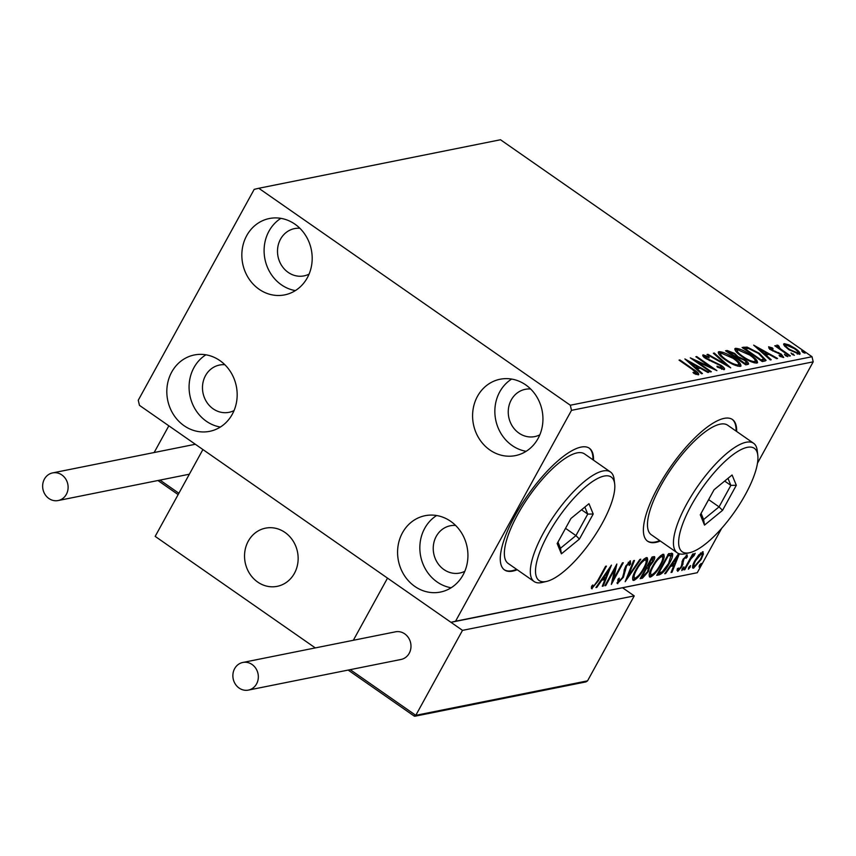 <?xml version="1.0" encoding="UTF-8"?>
<svg xmlns="http://www.w3.org/2000/svg" width="856" height="856" viewBox="0 0 856 856"><rect width="100%" height="100%" fill="white"/><g stroke="black" fill="none" stroke-linecap="round" stroke-linejoin="round"><path stroke-width="1.28" d="M593.54 460.196A74.172 23.658 124.9 0 0 589.313 448.212A74.172 23.658 124.9 0 0 515.119 515.462A74.172 23.658 124.9 0 0 504.526 569.946A74.172 23.658 124.9 0 0 517.227 569.754M592.962 459.79A74.172 23.658 124.9 0 0 589.024 448.02M736.652 431.478A74.172 23.658 124.9 0 0 732.426 419.494A74.172 23.658 124.9 0 0 658.232 486.743A74.172 23.658 124.9 0 0 647.639 541.227A74.172 23.658 124.9 0 0 660.34 541.035M736.074 431.071A74.172 23.658 124.9 0 0 732.137 419.301M171.714 372.06A38.948 35.021 78.7 0 1 194.333 354.973A38.948 35.021 78.7 0 1 230.457 371.665A38.948 35.021 78.7 0 1 232.286 414.25A38.948 35.021 78.7 0 1 209.656 431.338A38.948 35.021 78.7 0 1 173.533 414.657A38.948 35.021 78.7 0 1 171.714 372.06M220.377 427.048A38.948 35.021 78.7 0 1 193.97 367.599A38.948 35.021 78.7 0 1 205.879 354.801M477.477 396.328A38.948 35.021 78.7 0 1 500.107 379.24A38.948 35.021 78.7 0 1 536.231 395.921A38.948 35.021 78.7 0 1 538.05 438.518A38.948 35.021 78.7 0 1 515.43 455.606A38.948 35.021 78.7 0 1 479.307 438.925A38.948 35.021 78.7 0 1 477.477 396.328M526.151 451.305A38.948 35.021 78.7 0 1 499.744 391.855A38.948 35.021 78.7 0 1 511.653 379.069M402.47 532.785A38.948 35.021 78.7 0 1 425.09 515.697A38.948 35.021 78.7 0 1 461.213 532.379A38.948 35.021 78.7 0 1 463.043 574.975A38.948 35.021 78.7 0 1 440.412 592.063A38.948 35.021 78.7 0 1 404.289 575.371A38.948 35.021 78.7 0 1 402.47 532.785M451.133 587.762A38.948 35.021 78.7 0 1 424.726 528.312A38.948 35.021 78.7 0 1 436.635 515.526M246.721 235.614A38.948 35.021 78.7 0 1 269.351 218.526A38.948 35.021 78.7 0 1 305.474 235.207A38.948 35.021 78.7 0 1 307.304 277.793A38.948 35.021 78.7 0 1 284.674 294.881A38.948 35.021 78.7 0 1 248.55 278.2A38.948 35.021 78.7 0 1 246.721 235.614M295.395 290.591A38.948 35.021 78.7 0 1 268.987 231.141A38.948 35.021 78.7 0 1 280.896 218.355M309.08 274.113A24.107 21.678 78.7 0 1 304.019 275.878A24.107 21.678 78.7 0 1 281.656 265.542A24.107 21.678 78.7 0 1 280.522 239.177A24.107 21.678 78.7 0 1 294.528 228.606A24.107 21.678 78.7 0 1 299.878 228.274M464.819 571.284A24.107 21.678 78.7 0 1 459.758 573.049A24.107 21.678 78.7 0 1 437.395 562.713A24.107 21.678 78.7 0 1 436.26 536.348A24.107 21.678 78.7 0 1 450.267 525.777A24.107 21.678 78.7 0 1 455.617 525.445M539.826 434.827A24.107 21.678 78.7 0 1 534.775 436.592A24.107 21.678 78.7 0 1 512.412 426.267A24.107 21.678 78.7 0 1 511.278 399.891A24.107 21.678 78.7 0 1 525.284 389.32A24.107 21.678 78.7 0 1 530.634 388.999M234.062 410.57A24.107 21.678 78.7 0 1 229.001 412.325A24.107 21.678 78.7 0 1 206.638 401.999A24.107 21.678 78.7 0 1 205.504 375.634A24.107 21.678 78.7 0 1 219.511 365.052A24.107 21.678 78.7 0 1 224.861 364.731M784.385 345.824L784.246 343.652L788.986 344.882L795.063 348.371C799.269 351.281 800.756 353.25 799.515 354.288L788.783 349.633L784.385 345.824M783.647 344.005L784.246 343.652L783.668 344.7M800.146 353.924L799.515 354.288M778.553 346.423L780.522 348.884L790.409 355.882L789.553 356.064L774.798 345.781L777.826 347.119L776.884 345.129L778.04 345.353L779.206 346.53L777.708 347.814M770.475 348.039L773.171 350.489L781.271 354.127L783.722 357.466L779.966 356.428L779.088 355.368L781.817 356.214L780.49 354.352L770.849 349.815L768.602 346.798L772.358 347.921L773.118 348.906L770.475 348.039L769.64 349.366M764.879 361.007L762.3 361.532L742.109 347.461L747.17 347.108L759.304 353.303L766.099 360.365L764.879 361.007M745.747 364.849L725.556 350.789L727.129 350.468L734.694 353.442L737.947 356.642L744.859 359.884C748.187 362.206 749.225 363.714 747.973 364.399L745.747 364.849M748.572 364.057L747.973 364.399M730.757 367.855L707.003 354.512L707.933 354.32L725.952 364.453L713.348 353.239L714.279 353.046L730.757 367.855M711.347 371.75L710.491 371.921L690.3 357.862L710.929 367.235L695.864 356.749L696.731 356.578L716.921 370.637L696.324 361.286L711.347 371.75M695.96 374.286L696.474 373.344L692.461 369.482L679.033 360.119L679.889 359.948L693.52 369.45C697.533 371.932 699.213 373.708 698.56 374.789L694.13 373.58L693.007 372.414L696.677 373.227L695.992 374.468M570.31 405.23L258.79 188.267L254.2 189.358L138.265 400.234L139.453 405.348L450.973 622.323L455.563 621.221L571.498 410.345L570.31 405.23L812.023 356.727L500.503 139.753L258.79 188.267M684.886 358.953L708.779 372.264L707.848 372.456L700.229 368.176L697.105 368.808L702.434 373.537L701.503 373.73L684.886 358.953M721.587 369.107L722.079 368.208L720.217 365.512L705.772 358.525C703.14 356.695 702.23 355.475 703.043 354.844L708.618 356.791L709.185 357.787L705.109 356.289L706.542 358.29L721.105 365.362C724.112 367.47 725.15 368.893 724.219 369.632L717.307 367.064L716.975 366.208L722.389 368.026L721.704 369.268M705.109 356.289L704.188 357.658M725.46 359.948C719.639 355.946 717.478 353.175 718.987 351.645C723.181 351.912 728.156 354.084 733.924 358.161C739.745 362.163 741.863 364.913 740.28 366.411C736.107 366.111 731.174 363.95 725.46 359.948M718.259 352.084L718.987 351.645L718.302 352.886L720.934 353.121M741.061 365.94L740.28 366.411M742.013 356.62C736.192 352.619 734.031 349.858 735.539 348.317C739.734 348.595 744.709 350.767 750.477 354.833C756.297 358.835 758.416 361.596 756.832 363.094C752.659 362.794 747.727 360.633 742.013 356.62M734.812 348.756L735.539 348.317L734.855 349.558L737.487 349.794M757.614 362.623L756.832 363.094M753.665 345.15L777.569 358.461L776.638 358.653L769.02 354.373L765.895 355.005L771.224 359.734L770.293 359.927L753.665 345.15M785.423 355.615L784.449 354.298L787.82 356.642L785.423 355.615M791.982 354.298L791.019 352.982L794.379 355.326L791.982 354.298M802.682 352.148L801.719 350.832L804.116 351.859L805.079 353.175L802.682 352.148M455.563 621.221L697.265 572.718L450.973 622.323M702.562 551.778L703.429 553.928L701.16 559.407L693.531 568.202C691.937 567.678 692.386 565.174 694.879 560.659L698.806 554.87L703.236 551.863M692.515 567.485L693.531 568.202L692.825 568.106M683.976 569.871L692.697 554.003L693.553 553.832L692.269 556.165L695.2 553.254L694.216 555.437L690.888 558.893L684.832 569.7L683.976 569.871M694.216 555.437L693.371 554.795M686.919 554.913L687.336 556.839L686.084 558.305L685.902 556.849L683.901 559.15L682.061 566.426L677.738 571.369L677.16 569.572L678.455 568.01L678.712 569.443L681.162 566.672L683.002 559.407L687.24 554.966M677.321 568.598L678.712 569.443M659.313 574.815L656.723 575.339L668.654 553.629L672.559 553.543C673.019 555.619 671.971 558.904 669.392 563.387C666.075 569.625 662.715 573.434 659.313 574.815L657.365 574.173M653.674 556.635C655.279 556.464 655.15 558.08 653.278 561.504L649.704 566.33L648.409 571.519L642.396 578.217L640.17 578.656L652.101 556.956L654.626 556.71M625.18 581.663L633.547 560.669L634.478 560.487L628.133 576.409L639.892 559.396L640.823 559.214L625.18 581.663M605.77 585.558L604.914 585.729L616.855 564.029L613.517 579.095L622.419 562.906L623.275 562.734L611.345 584.445L614.651 569.411L605.77 585.558L605.224 585.183M591.4 588.265L592.159 588.789L591.432 586.702L592.791 584.948L593.379 586.563L597.638 580.732L605.577 566.287L606.433 566.116L598.376 580.775L591.667 588.714M592.149 585.782L593.379 586.563M697.265 572.718L721.662 528.355M757.464 463.214L813.2 361.831L571.498 410.345M611.43 565.11L603.202 586.082L602.271 586.264L604.957 579.533L601.832 580.165L596.857 587.355L595.926 587.537L611.43 565.11M617.08 583.129L617.818 583.642L617.925 579.394L619.22 578.153L618.984 581.427L622.558 577.436L625.65 566.276L630.423 560.808L630.551 564.051L629.149 565.516L629.192 563.034L626.549 566.009L623.393 577.297L617.326 583.578M617.048 582.711L618.984 581.427M629.909 561.012L629.449 563.066L628.304 562.424M646.366 557.609C648.57 558.358 647.928 561.868 644.429 568.138C641.069 574.333 637.56 578.421 633.879 580.422C631.728 579.64 632.37 576.152 635.805 569.968C639.154 563.783 642.663 559.663 646.366 557.609L647.297 557.727M635.163 578.175L632.723 579.608L633.879 580.422L632.969 580.293M662.918 554.281C665.123 555.03 664.481 558.54 660.982 564.821C657.622 571.005 654.112 575.104 650.432 577.094C648.281 576.313 648.923 572.825 652.358 566.64C655.707 560.466 659.216 556.347 662.918 554.281L663.849 554.399M651.716 574.858L649.287 576.291L650.432 577.094L649.522 576.976M679.354 553.811L671.992 572.279L671.061 572.461L673.736 565.73L670.612 566.362L665.647 573.552L664.716 573.734L678.658 553.565M683.816 566.929L683.537 568.598L681.825 570.545L682.104 568.876L683.976 566.95M690.385 565.613L690.097 567.282L688.395 569.229L688.673 567.56L690.535 565.634M701.085 563.462L700.807 565.131L699.095 567.079L699.373 565.42L701.246 563.483M812.023 356.727L813.2 361.831M647.361 541.024A74.172 23.658 124.9 0 0 659.762 540.639M504.238 569.743A74.172 23.658 124.9 0 0 516.65 569.358M593.058 586.488L591.357 587.869M605.139 577.522L604.475 579.202M602.538 585.611L603.202 586.082M601.725 579.148L603.801 578.731L604.957 579.533M601.287 579.79L601.832 580.165M596.322 586.97L596.857 587.355M605.813 577.383L608.616 570.331L603.416 577.864L605.813 577.383M608.081 569.957L608.616 570.331M602.881 577.49L603.416 577.864M614.822 567.71L614.458 569.283M612.554 578.431L613.517 579.095M612.917 578.677L612.19 579.994M614.105 569.026L614.651 569.411M618.706 581.385L617.829 580.625M629.588 563.376L630.551 564.051M626.014 565.634L626.549 566.009M624.73 568.159L625.533 568.705M624.259 569.529L625.394 570.663M624.249 569.861L623.928 572.279M622.836 576.901L623.393 577.297M627.459 575.949L628.133 576.409M646.558 557.588L646.205 560.648M643.873 567.753L644.429 568.138M632.884 576.687L635.077 578.196C638.041 576.602 640.877 573.306 643.573 568.309C646.344 563.334 646.879 560.509 645.178 559.824C642.193 561.493 639.357 564.81 636.671 569.786C633.911 574.729 633.387 577.533 635.077 578.196M644.022 559.022L645.852 559.92L643.98 559.032M636.126 569.4L636.671 569.786M653.695 556.635L653.064 558.808M652.721 561.108L653.278 561.504M648.848 565.73L649.704 566.33M648.709 565.784L648.441 568.17M647.842 571.134L648.409 571.519M643.391 576.024L641.24 577.415L642.396 578.217M641.7 575.874L643.231 576.067L647.553 571.701L648.334 568.084L645.959 567.303M651.502 558.048L653.171 558.882L651.512 558.016M652.625 558.829L651.737 559.011L647.906 565.966L652.4 561.707L652.625 558.829M651.181 558.626L651.737 559.011M647.361 565.581L647.906 565.966M648.334 568.084L646.687 568.191L642.246 576.259M646.13 567.806L646.687 568.191M663.111 554.26L662.758 557.331M660.425 564.436L660.982 564.821M649.437 573.37L651.63 574.879C654.594 573.285 657.429 569.989 660.126 564.981C662.897 560.017 663.432 557.181 661.731 556.507C658.745 558.176 655.91 561.493 653.224 566.458C650.464 571.412 649.939 574.216 651.63 574.879M660.575 555.705L662.405 556.603L660.532 555.715M652.679 566.083L653.224 566.458M671.586 553.158L671.179 556.09M668.836 563.002L669.392 563.387M661.196 572.332L658.157 574.012M667.701 554.763L670.976 555.683L668.29 555.683L658.799 572.942L662.319 571.744L668.536 563.548L670.976 555.683M667.733 555.298L668.29 555.683M658.253 572.557L658.799 572.942M669.831 554.881L670.762 555.533M673.929 563.719L673.255 565.399M671.318 571.808L671.992 572.279M670.515 565.345L672.591 564.928L673.736 565.73M670.077 565.987L670.612 566.362M665.101 573.167L665.647 573.552M674.603 563.58L677.406 556.528L672.206 564.061L674.603 563.58M676.861 556.154L677.406 556.528M671.66 563.687L672.206 564.061M686.298 555.202L686.18 556.036L687.336 556.839M686.18 556.036L685.688 556.603M683.356 558.775L683.901 559.15M682.639 560.081L683.313 560.552M683.27 562.018L682.136 561.226L681.975 563.227L683.131 564.029M681.975 563.227L681.783 563.783M681.494 566.019L682.061 566.426M678.316 569.293L677.01 570.396M682.671 567.988L683.537 568.598M691.723 555.779L692.269 556.165M690.257 558.454L690.888 558.893M684.286 569.315L684.832 569.7M689.24 566.672L690.097 567.282M702.412 551.82L702.273 553.126L703.429 553.928M702.273 553.126L702.07 553.939M700.604 559.011L701.16 559.407M694.291 566.255L692.504 567.357M692.857 565.26L694.601 566.255L700.294 559.589C702.188 556.218 702.583 554.26 701.481 553.725L695.725 560.498C693.842 563.869 693.467 565.784 694.601 566.255M700.508 553.051L701.931 553.789L700.647 552.923M695.179 560.124L695.725 560.498M699.941 564.532L700.807 565.131M679.578 360.504L679.889 359.948M696.57 373.419L698.004 374.8M695.211 374.019L695.628 373.259M697.415 367.502L699.042 368.422M696.731 369.492L697.105 368.808M695.479 368.38L697.116 368.048L697.801 366.807L689.818 362.323L695.404 367.288L697.801 366.807M689.444 363.008L689.818 362.323M695.029 367.973L695.404 367.288M710.587 367.855L710.929 367.235M696.42 357.134L696.731 356.578M696.024 361.842L696.324 361.286M702.979 356.075L704.777 356.588M708.308 357.359L708.618 356.791M706.243 358.835L706.542 358.29M709.346 360.601L709.667 360.002M712.363 361.863L712.738 361.189M720.795 365.929L721.105 365.362M722.346 368.101L723.748 369.664M707.634 354.865L707.933 354.32M725.653 364.988L725.952 364.453M713.904 353.731L714.279 353.046M733.613 358.718L733.924 358.161M738.856 364.089L740.397 366.379M737.679 366.165L738.182 364.977C739.488 363.779 737.776 361.564 733.068 358.322L721.094 353.079L719.8 355.229M737.54 366.133L738.182 364.977C734.822 364.71 730.864 362.976 726.305 359.766L726.006 360.312M721.094 353.079C719.885 354.32 721.629 356.556 726.305 359.766M726.798 351.656L728.948 351.966M734.384 354.01L734.694 353.442M736.042 356.289L737.262 357.883L737.947 356.642M737.262 357.883L744.527 363.233L746.314 362.655L744.902 364.26M744.549 360.451L744.859 359.884M746.272 362.751L747.759 364.442M735.25 357.541L736.128 356.117L735.39 356.481C736.684 356.235 736.181 355.283 733.87 353.635L728.477 352.062L735.39 356.481L734.93 357.316M728.178 352.619L728.477 352.062M734.641 357.123L734.951 356.567M736.716 358.568L737.027 358.011M744.848 364.228L745.512 363.04C746.903 362.794 746.411 361.799 744.003 360.055L739.06 357.819L737.455 357.926M744.228 363.789L744.527 363.233M750.177 355.401L750.477 354.833M755.409 360.761L756.961 363.062M754.232 362.848L754.735 361.649C756.041 360.451 754.339 358.236 749.621 355.005L737.647 349.751L736.353 351.902M754.104 362.805L754.735 361.649C751.375 361.393 747.416 359.648 742.869 356.449L742.559 356.995M737.647 349.751C736.449 351.003 738.182 353.228 742.869 356.449M743.115 348.371L746.486 348.339L747.17 347.108M758.994 353.86L759.304 353.303M763.798 358.718L765.414 360.868M761.326 360.975L763.68 359.092M744.731 349.291L745.03 348.734L761.08 359.916L763.777 358.91L763.103 360.151M760.781 360.472L761.08 359.916M763.777 358.91L758.448 353.464L748.625 348.52L745.03 348.734M766.195 353.699L767.821 354.609M765.521 355.679L765.895 355.005M764.269 354.577L765.906 354.245L766.58 353.004L758.609 348.52L764.183 353.485L766.58 353.004M758.234 349.205L758.609 348.52M763.809 354.17L764.183 353.485M768.795 348.103L770.111 348.52M769.886 349.109L770.325 348.306M771.331 350.136L771.63 349.59M772.861 351.067L773.171 350.489M778.372 353.196L778.703 352.597M780.961 354.694L781.271 354.127M781.881 356.353L783.005 357.455M786.375 356.182L786.846 355.326M775.354 346.166L775.654 345.61M777.526 347.675L777.826 347.119M777.312 346.584L778.04 345.353M777.366 346.594L778.008 347.247M780.169 349.526L780.522 348.884M792.934 354.865L793.416 354.01M783.743 344.872L785.68 345.129M788.654 345.482L788.986 344.882M794.753 348.938L795.063 348.371M798.145 352.726L799.365 354.309M797.407 354.074L797.706 353.025C798.541 352.212 797.385 350.714 794.218 348.553L786.054 344.915L784.952 346.466M797.171 353.999L797.706 353.025L789.649 349.473L789.35 350.018M786.054 344.915C785.284 345.77 786.482 347.29 789.649 349.473M803.645 352.726L804.116 351.859M248.261 541.174A29.671 26.686 78.7 0 1 265.499 528.163A29.671 26.686 78.7 0 1 293.03 540.874A29.671 26.686 78.7 0 1 294.421 573.327A29.671 26.686 78.7 0 1 277.184 586.339A29.671 26.686 78.7 0 1 249.652 573.627A29.671 26.686 78.7 0 1 248.261 541.174M315.308 647.917L155.171 536.38L202.904 449.55L387.511 578.121L353.335 640.288L387.511 578.121L462.508 630.358L415.791 715.327L587.537 680.862L634.243 595.894L462.508 630.358M261.818 584.434A29.671 26.686 -101.3 0 0 277.184 586.339A29.671 26.686 -101.3 0 0 298.081 560.573A29.671 26.686 -101.3 0 0 280.864 530.067A29.671 26.686 -101.3 0 0 265.499 528.163A29.671 26.686 -101.3 0 0 244.602 553.918A29.671 26.686 -101.3 0 0 261.818 584.434M622.708 587.858L634.243 595.894M350.222 669.66L415.791 715.327L413.994 715.787L414.807 716.247L585.943 681.9L587.537 680.862M154.144 452.535L168.835 425.817M234.64 668.643A14.092 12.68 -101.3 0 0 235.304 684.062A14.092 12.68 -101.3 0 0 248.368 690.097A14.092 12.68 -101.3 0 0 256.565 683.912A14.092 12.68 -101.3 0 0 255.901 668.504A14.092 12.68 -101.3 0 0 242.826 662.458A14.092 12.68 -101.3 0 0 234.64 668.643M248.368 690.097L401.025 659.462A14.092 12.68 -101.3 0 0 409.221 653.278A14.092 12.68 -101.3 0 0 408.558 637.87A14.092 12.68 -101.3 0 0 395.483 631.824L242.826 662.458M48.899 498.513A14.092 12.68 -101.3 0 0 58.144 500.546A14.092 12.68 -101.3 0 0 67.956 489.493A14.092 12.68 -101.3 0 0 61.857 474.941A14.092 12.68 -101.3 0 0 52.601 472.908A14.092 12.68 -101.3 0 0 42.8 483.961A14.092 12.68 -101.3 0 0 48.899 498.513M691.274 505.479A63.055 20.105 124.9 0 0 689.925 552.634A63.055 20.105 124.9 0 0 745.341 494.629A63.055 20.105 124.9 0 0 757.785 455.199A63.055 20.105 124.9 0 0 732.522 455.028A63.055 20.105 124.9 0 0 691.274 505.479M689.925 552.634L685.367 553.725A66.757 21.293 -55.1 0 1 677.267 552.826A66.757 21.293 -55.1 0 1 686.801 503.788A66.757 21.293 -55.1 0 1 753.569 443.258A66.757 21.293 -55.1 0 1 757.228 450.545L757.785 455.199M753.569 443.258L727.611 425.175A66.757 21.293 124.9 0 0 660.832 485.705A66.757 21.293 124.9 0 0 651.309 534.743L677.267 552.826M736.321 485.277L722.55 510.347L704.52 525.113L700.283 514.82L714.065 489.75L732.083 474.984L736.321 485.277L730.864 485.384L727.975 478.354M701.075 513.375L703.611 519.528L719.051 506.87L730.864 485.384L724.668 481.061M708.64 499.615L719.051 506.87L722.55 510.347M703.611 519.528L704.52 525.113M548.15 534.197A63.055 20.105 124.9 0 0 546.813 581.363A63.055 20.105 124.9 0 0 602.217 523.348A63.055 20.105 124.9 0 0 614.672 483.918A63.055 20.105 124.9 0 0 589.41 483.747A63.055 20.105 124.9 0 0 548.15 534.197M546.813 581.363L542.255 582.444A66.757 21.293 -55.1 0 1 534.144 581.545A66.757 21.293 -55.1 0 1 543.678 532.507A66.757 21.293 -55.1 0 1 610.456 471.977A66.757 21.293 -55.1 0 1 614.116 479.274L614.672 483.918M610.456 471.977L584.498 453.894A66.757 21.293 124.9 0 0 517.72 514.424A66.757 21.293 124.9 0 0 508.186 563.462L534.144 581.545M593.208 514.007L579.426 539.066L561.408 553.832L557.17 543.539L570.952 518.469L588.971 503.703L593.208 514.007L587.751 514.103L584.851 507.073M557.962 542.094L560.487 548.247L575.938 535.589L587.751 514.103L581.545 509.78M565.527 528.334L575.938 535.589L579.426 539.066M560.487 548.247L561.408 553.832M597.83 580.389L598.376 580.775M646.291 567.528L647.115 568.106M667.937 554.934L668.846 555.576M687.218 563.976L687.764 564.361M693.21 370.006L693.52 369.45M726.562 351.495L727.129 350.468M743.19 348.221L743.789 347.129M761.369 360.879L762 359.734M775.151 352.094L775.557 351.367M785.145 352.993L785.455 352.437M159.997 480.109L178.883 493.259M593.112 586.531L591.956 585.718M629.449 563.066L628.293 562.264M694.109 555.255L692.953 554.453M348.157 670.077L414.293 716.14M157.932 480.516L178.144 494.597M58.144 500.546L189.347 474.213M52.601 472.908L195.329 444.264"/></g></svg>
